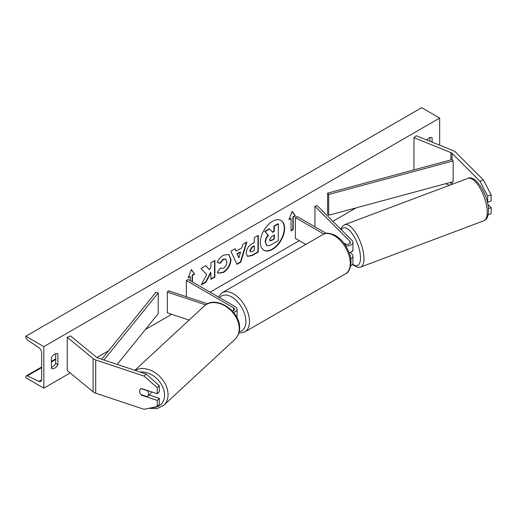 <?xml version="1.0" encoding="UTF-8"?>
<svg xmlns="http://www.w3.org/2000/svg" width="517" height="517" viewBox="0 0 517 517"><rect width="100%" height="100%" fill="white"/><g stroke="black" fill="none" stroke-linecap="round" stroke-linejoin="round"><path stroke-width="0.78" d="M487.298 201.856L487.621 202.179L491.15 201.003L491.15 194.909L487.621 196.079L487.621 202.179M487.621 196.079L479.989 181.254L452.078 153.342A4.071 2.352 0 0 0 451.431 152.851A4.071 2.352 0 0 0 450.889 152.593L413.955 137.658L413.955 169.867M479.989 181.254L483.518 180.078L455.606 152.166A8.143 4.698 0 0 0 454.314 151.19A8.143 4.698 0 0 0 453.228 150.667L416.288 135.732L413.955 137.658M449.519 185.28L445.641 183.709M488.158 214.749L491.15 213.754L491.15 207.653L487.848 204.351M488.429 208.564L491.15 207.653M483.518 180.078L491.15 194.909M141.393 395.137A5.086 3.6 45 0 1 139.629 391.227A5.086 3.6 45 0 1 140.437 389.094A5.086 3.6 45 0 1 141.393 388.487L157.258 393.78L157.258 387.679L159.294 385.643L146.072 374.037L97.732 357.926A4.071 2.352 180 0 1 96.886 357.551A4.071 2.352 180 0 1 96.433 357.234L70.57 335.908L67.236 337.258L67.236 370.502L93.099 391.828A8.143 4.698 180 0 0 94.01 392.455A8.143 4.698 180 0 0 95.697 393.198L144.036 409.315L157.258 406.524L157.258 400.423L141.393 395.137L141.703 394.826M159.294 385.643L159.294 391.744L157.258 393.78M157.258 406.524L159.294 404.488L159.294 398.387L149.058 394.975M146.072 374.037L144.036 376.072L95.697 359.961A8.143 4.698 180 0 1 94.01 359.212A8.143 4.698 180 0 1 93.099 358.585L67.236 337.258M159.294 398.387L157.258 400.423M144.036 376.072L157.258 387.679M189.073 320.094L167.314 312.843L167.314 292.066L205.714 304.868M232.417 311.092A3.561 2.055 180 0 0 234.524 309.211A3.561 2.055 180 0 0 233.484 307.757L186.346 280.544L188.143 279.503L235.28 306.717A6.107 3.529 180 0 1 237.07 309.211A6.107 3.529 180 0 1 233.548 312.404M237.07 309.211L237.07 316.275A6.107 3.529 180 0 1 236.792 317.335M207.569 303.789L168.587 290.793L167.314 292.066M186.346 280.544L186.346 296.713M345.867 244.289L344.923 243.352A5.086 2.074 -108.4 0 0 344.839 243.371A5.086 2.074 -108.4 0 0 344.529 243.559M345.711 245.775A6.107 3.529 0 0 0 352.943 242.311A6.107 3.529 0 0 0 352.129 240.547L317.141 205.566L314.937 206.296L314.937 226.801M350.72 258.746A6.107 3.529 180 0 0 352.943 256.025A6.107 3.529 180 0 0 352.129 254.261L350.19 252.322M349.117 252.645A6.107 3.529 0 0 0 352.943 249.375L352.943 242.311M344.361 243.791A3.561 2.055 0 0 0 348.225 244.205A3.561 2.055 0 0 0 350.397 242.311A3.561 2.055 0 0 0 349.925 241.284L314.937 206.296M349.88 254.952L349.925 254.997A3.561 2.055 180 0 1 350.397 256.025A3.561 2.055 180 0 1 350.293 256.529M350.694 265.822A6.107 3.529 0 0 0 352.943 263.088L352.943 256.025M326.317 233.374L297.178 216.552L295.381 217.592L295.381 238.369L305.838 244.405M295.381 217.592L323.894 234.052M350.881 251.973L352.206 251.475A5.086 1.945 -110.6 0 0 352.956 249.259A5.086 1.945 -110.6 0 0 352.943 249.039M344.645 243.468L344.496 243.526A5.086 1.945 -110.6 0 0 344.303 243.714M344.496 243.526L345.065 244.102M263.735 250.131A17.164 9.907 120 0 0 272.136 249.181A17.164 9.907 120 0 0 283.297 234.22A17.164 9.907 120 0 0 280.893 220.41M272.491 249.388A17.164 9.907 120 0 0 283.71 234.259A17.164 9.907 120 0 0 281.074 220.507A17.164 9.907 120 0 0 272.491 221.36A17.164 9.907 120 0 0 261.279 236.482A17.164 9.907 120 0 0 263.909 250.241A17.164 9.907 120 0 0 272.491 249.388M43.842 346.61L43.842 388.157L25.85 377.772L25.85 376.899A2.288 1.325 60 0 1 26.322 375.853A2.288 1.325 60 0 1 27.323 375.885L38.904 381.346A4.323 2.495 -120 0 0 40.785 381.417A4.323 2.495 -120 0 0 41.683 379.433L41.683 352.84A4.323 2.495 -120 0 0 38.904 347.721L27.323 339.805A2.288 1.325 60 0 1 25.85 337.09L25.85 336.218L43.842 346.61L439.676 118.076L439.676 145.187M43.842 388.157L70.196 372.944M96.873 357.544L108.538 350.81M145.4 329.529L171.741 314.317M210.096 292.176L299.337 240.651M332.87 221.295L356.116 207.873M220.32 268.123L223.467 268.252C225.619 266.759 226.763 264.633 226.898 261.873L225.787 259.127L223.467 259.372L220.216 263.263L217.218 262.533C218.426 259.502 220.552 257.02 223.59 255.094L228.876 254.519L231.015 259.456C230.666 264.962 228.133 269.299 223.428 272.478L218.142 273.183L217.321 272.537L220.32 268.123L220.617 268.355M246.163 253.175L246.163 253.13C246.441 249.02 248.503 245.833 252.354 243.572L254.332 242.434L254.332 237.684L258.319 235.377L258.319 251.999L252.147 255.566L247.488 256.393L246.163 253.175M206.671 274.676L201.223 284.964L205.953 282.237L210.91 272.633L210.91 279.374L214.898 277.073L214.898 260.452L210.91 262.752L210.91 267.05L209.45 269.771L205.831 265.686L201.035 268.452L206.671 274.676M432.122 142.136L432.122 137.813A6.359 3.671 120 0 0 432.063 137.774A6.359 3.671 120 0 0 428.884 138.091A6.359 3.671 120 0 0 426.738 139.958M57.878 353.88L57.878 364.685A6.359 3.671 -60 0 1 51.454 368.459A6.359 3.671 -60 0 1 51.396 368.421L51.396 357.622A6.359 3.671 -60 0 1 54.64 354.158A6.359 3.671 -60 0 1 57.82 353.848A6.359 3.671 -60 0 1 57.878 353.88L57.762 353.809M293.217 217.172L295.381 215.925L292.137 211.317L288.9 219.667L291.058 218.42L291.058 230.886L293.217 229.638L293.217 217.172L292.861 216.966L292.861 229.432L293.217 229.638M188.35 277.306L190.301 276.595L188.143 277.842L191.38 269.493L194.618 274.1L192.46 275.348L192.46 281.998M190.301 276.595L190.301 280.75M236.185 251.107L241.762 247.889L242.777 244.354L246.893 241.975L240.799 262.132L236.98 264.336L230.892 251.217L235.138 248.761L236.185 251.107L234.931 248.884M429.963 141.264L429.963 137.619M55.72 353.686L55.72 363.438A6.359 3.671 -60 0 1 51.396 367.367M25.85 336.218L421.685 107.685L439.676 118.076M55.72 363.438L57.878 364.685M265.169 242.118L265.169 242.072C265.26 239.481 266.249 237.206 268.136 235.241L264.698 231.422L265.053 231.629L269.674 228.966L272.575 232.333L274.327 231.319L274.327 226.278L278.327 223.971L278.327 240.625L271.503 244.56C269.318 245.795 267.754 246.092 266.804 245.465L265.531 242.279C265.622 239.688 266.61 237.413 268.497 235.448L265.053 231.629M269.674 228.966L269.312 228.76L264.698 231.422M272.336 232.055L273.971 231.112L273.971 226.071L277.965 223.764L278.327 223.971M266.475 245.278L265.531 242.324M273.971 226.071L274.327 226.278M273.971 231.112L274.327 231.319M268.136 235.241L268.497 235.448M292.861 229.432L291.058 230.472M289.106 219.13L291.058 218.42M292.861 216.966L295.02 215.718L295.381 215.925M295.02 215.718L292.066 211.518M191.303 269.687L194.618 274.1M194.263 273.894L192.104 275.141L192.46 275.348M192.104 275.141L192.104 281.784M205.714 265.751L209.45 269.771M210.91 278.96L214.536 276.86L214.898 277.073M214.536 276.86L214.536 260.658M201.54 284.369L205.592 282.03L210.548 272.42L210.91 272.633M205.592 282.03L205.953 282.237M257.957 235.59L257.957 251.792L258.319 251.999M257.957 251.792L251.792 255.353L247.313 256.283M254.332 246.04L252.438 247.132L250.157 250.609L250.635 251.876L252.458 251.514L254.332 250.435L254.332 246.04L253.97 245.833L252.076 246.926L249.795 250.402L250.474 251.747M228.695 254.422L230.653 259.25C230.304 264.749 227.777 269.092 223.066 272.272L217.961 273.073M225.599 259.036L223.105 259.166L219.861 263.056L220.216 263.263M219.861 263.056L217.263 262.423M246.383 242.273L240.444 261.925L240.799 262.132M240.444 261.925L236.831 264.006M240.534 252.16L240.179 251.953L236.967 253.802L238.925 257.789L240.534 252.16L237.329 254.015L238.925 257.789M236.967 253.802L237.329 254.015M269.551 239.675L269.977 240.799L271.709 240.444L274.327 238.938L274.327 234.938L271.69 236.463L269.551 239.675M269.816 240.67L274.327 238.938M273.971 238.731L273.971 235.145M140.566 388.978A5.086 3.729 -132.8 0 0 139.706 391.149A5.086 3.729 -132.8 0 0 140.889 394.555L147.183 396.655A5.086 3.729 -132.8 0 0 147.578 396.352L150.628 393.527A5.086 3.729 -132.8 0 0 151.513 391.86M147.578 396.352A5.086 3.729 -132.8 0 0 148.521 394.09A5.086 3.729 -132.8 0 0 147.345 390.684L141.115 388.61M452.078 153.342L452.078 159.572L327.604 193.164L327.604 213.941L328.683 215.272L328.683 194.495L327.604 193.164M452.078 159.572L453.157 160.903L453.157 181.68L328.683 215.272M453.157 160.903L328.683 194.495M101.707 359.25L155.914 292.292L158.221 292.913L158.221 313.69L117.165 364.401M103.917 359.987L158.221 292.913M452.078 181.971L452.078 184.317M450.889 152.593L450.889 159.895M450.889 182.294L450.889 184.763M95.697 359.961L95.697 393.198M93.099 358.585L93.099 391.828M233.484 307.757L233.484 310.665M349.925 241.284L349.925 243.339M345.563 273.771A22.645 13.074 -120 0 0 349.04 255.624A22.645 13.074 -120 0 0 334.24 235.668A22.645 13.074 -120 0 0 322.918 234.544L222.161 292.712A22.645 13.074 60 0 1 233.484 293.837A22.645 13.074 60 0 1 248.276 313.793A22.645 13.074 60 0 1 244.806 331.94L345.563 273.771C349.699 272.369 353.117 262.888 349.389 253.414C346.468 245.433 341.84 239.481 335.514 235.539C329.646 232.837 325.452 232.508 322.918 234.544M239.209 331.636A20.105 11.607 -120 0 0 245.349 316.734A20.105 11.607 -120 0 0 231.687 296.952A20.105 11.607 -120 0 0 219.647 297.689M487.214 210.884A22.645 8.647 -110.6 0 0 479.873 187.858A22.645 8.647 -110.6 0 0 467.924 178.365C475.588 174.307 488.164 194.987 488.487 209.488C488.63 215.744 487.092 219.505 483.86 220.759A22.645 8.647 -110.6 0 0 487.214 210.884M467.924 178.365L344.652 224.688A22.645 8.647 69.4 0 1 356.594 234.182A22.645 8.647 69.4 0 1 363.936 257.207A22.645 8.647 69.4 0 1 360.582 267.082L483.86 220.759M352.665 264.148A20.105 7.677 -110.6 0 0 360.465 256.762A20.105 7.677 -110.6 0 0 352.336 233.833A20.105 7.677 -110.6 0 0 341.382 229.806M38.904 381.346L41.67 379.749M27.323 375.885L41.683 367.593M51.396 361.984L55.72 359.496M265.169 242.072L265.531 242.279M251.792 255.353L252.147 255.566M249.795 250.454L250.157 250.661M252.076 246.926L252.438 247.132M249.795 250.402L250.157 250.609M230.653 259.198L231.015 259.405M230.653 259.25L231.015 259.456M223.066 272.272L223.428 272.478M223.105 259.166L223.467 259.372M271.354 240.237L271.709 240.444M140.185 372.072A20.105 14.722 47.2 0 1 164.574 395.595A20.105 14.722 47.2 0 1 152.114 407.609M148.709 408.327L156.974 408.663L163.831 405.231A22.645 16.583 -132.8 0 0 168.051 395.156A22.645 16.583 -132.8 0 0 156.58 373.707A22.645 16.583 -132.8 0 0 135.195 370.411M134.879 370.308L204.221 306.064A22.645 16.583 47.2 0 1 226.291 306.73A22.645 16.583 47.2 0 1 239.222 329.213A22.645 16.583 47.2 0 1 235.002 339.288L163.831 405.231M238.809 333.174L244.806 331.94M218.284 296.9L222.161 292.712M344.652 224.688L342.131 226.562L340.755 229.18M352.381 264.562L357.499 267.341L360.582 267.082M55.72 358.882L51.396 361.377M41.683 366.986L26.322 375.853M250.635 251.876L250.28 251.669M225.787 259.127L225.425 258.92M204.221 306.064C215.673 294.393 240.916 311.299 239.565 328.547C239.423 332.922 237.904 336.502 235.002 339.288"/></g></svg>
